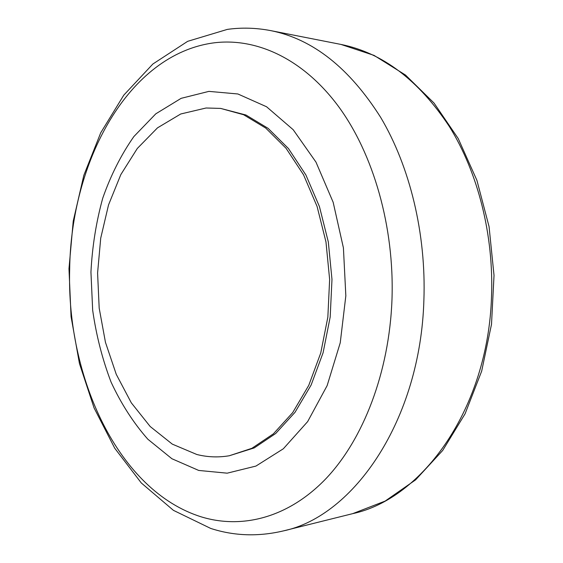 <?xml version="1.0" encoding="UTF-8"?>
<svg xmlns="http://www.w3.org/2000/svg" width="563" height="563" viewBox="0 0 563 563"><rect width="100%" height="100%" fill="white"/><g stroke="black" fill="none" stroke-linecap="round" stroke-linejoin="round"><path stroke-width="0.84" d="M391.982 299.558C394.536 226.734 373.318 153.502 338.117 105.935C302.704 58.475 256.235 37.615 214.193 42.816C128.287 53.992 70.769 161.588 69.664 269.747C66.561 377.942 118.61 491.063 201.364 516.89C241.991 529.297 288.207 517.897 325.829 478.768C363.219 439.499 389.279 372.382 391.982 299.558M345.837 295.807L343.416 247.875L333.169 202.3L315.97 162.102L293.196 129.722L266.566 106.759L237.896 93.979L208.915 91.375L181.138 98.335L155.796 113.825L133.853 136.57C121.094 154.818 110.721 175.374 102.719 198.246C96.174 221.998 92.248 246.629 90.946 272.126L92.67 310.248C96.266 335.428 102.41 359.398 111.094 382.157C121.165 403.833 133.417 422.855 147.851 439.231L171.912 458.739L198.725 470.443L227.185 473.173L255.926 466.08L283.337 448.781L307.658 421.596L327.145 385.606L340.242 342.783L345.837 295.807M220.633 108.413L245.954 115.007L268.122 128.357L288.453 148.541L305.885 174.959L319.439 206.579L328.32 241.977L331.98 279.417L330.192 316.99L323.085 352.79L311.121 385.043L295.026 412.299L275.729 433.468L254.251 447.902L229.296 455.756L251.907 448.303L273.379 433.848L292.676 412.637L308.77 385.331L320.741 353.008L327.849 317.131L329.636 279.473L325.977 241.949L317.089 206.473L303.527 174.79L286.088 148.315L265.757 128.097L243.589 114.725L220.633 108.413L206.1 107.997L180.737 113.986L157.499 127.85L137.302 148.477L120.82 174.607L108.525 204.939L100.721 238.17L97.589 272.999L99.187 308.151L105.464 342.353L116.259 374.339L131.306 402.826L150.18 426.508L172.285 444.123L196.825 454.496C207.48 457.184 218.303 457.606 229.296 455.756M340.988 44.435C382.594 52.838 418.731 80.227 449.401 126.598C477.994 172.616 493.913 235.102 491.513 296.842C488.001 408.245 422.743 498.776 352.677 513.653L385.141 501.077L415.607 479.859L442.68 450.477L465.08 413.805L481.661 371.172L491.506 324.33L494.025 275.377L489.064 226.607L476.903 180.315L458.219 138.561L434.024 103.05L405.515 75.055L374.036 55.385L340.988 44.435L270.937 30.662C312.838 39.079 349.433 68.024 380.729 117.484C409.892 166.62 426.275 233.786 423.89 300.121C420.441 419.942 353.867 516.222 283.407 530.902L352.677 513.653M270.937 30.662C256.172 27.819 241.64 27.39 227.353 29.389L187.676 41.324L152.883 63.999L123.797 95.133L100.728 132.784L83.838 175.29L73.232 221.097L68.975 268.713L71.065 316.688L79.46 363.585L94.077 407.936L114.753 448.254L141.299 482.963L173.439 510.352L210.682 528.418C234.032 535.997 258.269 536.828 283.407 530.902"/></g></svg>
